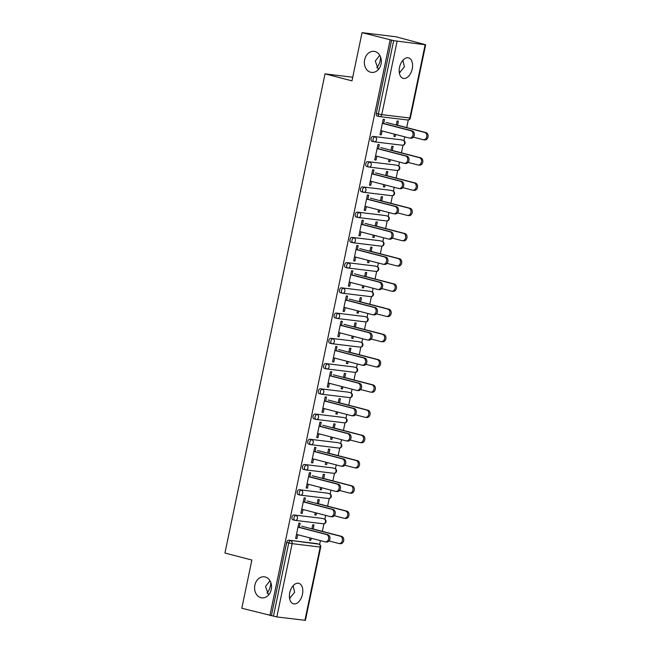 <?xml version="1.0" encoding="UTF-8"?>
<svg xmlns="http://www.w3.org/2000/svg" width="653" height="653" viewBox="0 0 653 653"><rect width="100%" height="100%" fill="white"/><g stroke="black" fill="none" stroke-linecap="round" stroke-linejoin="round"><path stroke-width="0.98" d="M402.917 60.256L404.403 66.859L399.35 72.973M370.675 72.246A10.595 8.456 -83.1 0 0 371.565 72.41A10.595 8.456 -83.1 0 0 381.156 63.463A10.595 8.456 -83.1 0 0 375.002 51.538A10.595 8.456 -83.1 0 0 374.12 51.367A10.595 8.456 -83.1 0 0 364.529 60.313A10.595 8.456 -83.1 0 0 370.675 72.246M293.148 585.7L294.634 592.304L289.581 598.409M260.906 597.683A10.595 8.456 -83.1 0 0 261.788 597.854A10.595 8.456 -83.1 0 0 271.379 588.908A10.595 8.456 -83.1 0 0 265.232 576.974A10.595 8.456 -83.1 0 0 264.351 576.811A10.595 8.456 -83.1 0 0 254.76 585.749A10.595 8.456 -83.1 0 0 260.906 597.683M269.975 580.713L265.518 586.492L268.571 594.997M267.004 593.095A10.595 6.359 104.6 0 0 270.391 586.002A10.595 6.359 104.6 0 0 270.75 582.305M379.744 55.276L375.295 61.056L378.34 69.553M376.773 67.659A10.595 6.359 104.6 0 0 380.16 60.566A10.595 6.359 104.6 0 0 380.519 56.86M302.453 594.336A10.595 6.359 104.6 0 0 298.772 583.3A10.595 6.359 104.6 0 0 289.761 592.793A10.595 6.359 104.6 0 0 293.442 603.821A10.595 6.359 104.6 0 0 302.453 594.336M412.223 68.892A10.595 6.359 104.6 0 0 408.541 57.864A10.595 6.359 104.6 0 0 399.53 67.349A10.595 6.359 104.6 0 0 403.211 78.376A10.595 6.359 104.6 0 0 412.223 68.892M399.179 71.046A10.595 8.456 -83.1 0 0 399.954 72.638M289.41 596.491A10.595 8.456 -83.1 0 0 290.185 598.083M304.902 620.342L320.215 547.059L320.721 547.067L305.408 620.35L276.839 616.93L241.798 608.245L251.87 560.037L224.934 553.042L325.039 73.862L351.975 80.858L362.048 32.65L396.061 36.78L425.658 44.755L410.345 118.038L409.839 118.03L425.152 44.747L425.658 44.755M319.611 544.455L320.411 540.627M322.345 531.371L323.937 523.779M324.884 519.225L325.684 515.388M327.618 506.132L329.21 498.541M330.157 493.986L330.957 490.15M332.891 480.894L334.475 473.303M335.43 468.748L336.23 464.92M338.164 455.663L339.748 448.064M340.703 443.509L341.503 439.681M343.437 430.425L345.021 422.834M345.976 418.271L346.776 414.443M348.71 405.187L350.294 397.595M351.249 393.041L352.049 389.204M353.983 379.948L355.567 372.357M356.522 367.802L357.322 363.966M359.256 354.71L360.84 347.118M361.795 342.564L362.595 338.736M364.529 329.479L366.113 321.88M367.068 317.325L367.868 313.497M369.802 304.241L371.386 296.65M372.332 292.087L373.141 288.259M375.067 279.002L376.659 271.411M377.605 266.857L378.405 263.02M380.34 253.764L381.932 246.173M382.878 241.618L383.678 237.782M385.613 228.526L387.205 220.934M388.151 216.38L388.951 212.551M390.886 203.295L392.469 195.696M393.424 191.141L394.224 187.313M396.159 178.057L397.742 170.466M398.697 165.903L399.497 162.075M401.432 152.818L403.015 145.227M403.97 140.673L404.77 136.836M406.705 127.58L408.288 119.989M352.734 77.225L325.039 73.862M379.115 116.487L377.295 116.014A2.481 1.494 -75.4 0 1 377.173 115.997A2.481 1.494 -75.4 0 1 376.316 113.41L378.365 113.94L393.677 40.657L425.152 44.747M376.316 113.41L391.62 40.127L362.048 32.65M393.677 40.657L391.62 40.127M269.885 615.534L390.135 39.947M380.038 134.51L381.295 134.836L380.005 134.673L383.213 119.311L384.503 119.466L383.621 123.67M396.249 125.049L397.097 120.993L398.387 121.148L397.538 125.205M394.355 134.134L393.89 136.363L395.179 136.518L393.922 136.191M381.295 134.836L382.103 130.951M395.179 136.518L395.604 134.461M294.756 520.278L292.936 519.804A2.481 1.494 -75.4 0 1 292.822 519.78A2.481 1.494 -75.4 0 1 291.956 517.2A2.481 1.494 -75.4 0 1 293.948 514.956L322.019 518.36A2.481 1.494 -75.4 0 1 322.133 518.384A2.481 1.494 -75.4 0 1 322.247 518.425M271.379 615.722L286.683 542.431A2.481 1.494 -75.4 0 1 288.675 540.186L316.746 543.598A2.481 1.494 -75.4 0 1 316.86 543.623A2.481 1.494 -75.4 0 1 316.974 543.655M304.543 502.222L305.424 498.019L304.135 497.855L300.919 513.225L302.208 513.38L303.025 509.503M317.17 503.594L318.011 499.545L319.301 499.7L318.46 503.757M315.268 512.687L314.803 514.915L316.093 515.07L316.525 513.013M305.302 469.801L303.482 469.336A2.481 1.494 -75.4 0 1 303.367 469.311A2.481 1.494 -75.4 0 1 302.502 466.724A2.481 1.494 -75.4 0 1 304.494 464.479L332.557 467.891A2.481 1.494 -75.4 0 1 332.679 467.907A2.481 1.494 -75.4 0 1 332.793 467.948M315.089 451.745L315.962 447.542L314.673 447.387L311.465 462.757L312.754 462.912L313.562 459.026M327.716 453.125L328.557 449.076L329.847 449.231L329.006 453.28M325.814 462.21L325.349 464.438L326.639 464.601L327.071 462.536M315.848 419.332L314.028 418.859A2.481 1.494 -75.4 0 1 313.905 418.834A2.481 1.494 -75.4 0 1 313.048 416.255A2.481 1.494 -75.4 0 1 315.04 414.002L343.103 417.414A2.481 1.494 -75.4 0 1 343.225 417.438A2.481 1.494 -75.4 0 1 343.331 417.471M325.627 401.277L326.508 397.065L325.218 396.91L322.011 412.28L323.3 412.435L324.108 408.558M338.254 402.648L339.103 398.599L340.393 398.754L339.544 402.803M336.36 411.741L335.895 413.969L337.185 414.124L337.609 412.059M326.394 368.855L324.574 368.382A2.481 1.494 -75.4 0 1 324.451 368.365A2.481 1.494 -75.4 0 1 323.594 365.778A2.481 1.494 -75.4 0 1 325.586 363.533L353.648 366.945A2.481 1.494 -75.4 0 1 353.763 366.962A2.481 1.494 -75.4 0 1 353.877 367.002M336.173 350.8L337.054 346.596L335.764 346.441L332.557 361.811L333.846 361.966L334.654 358.081M348.8 352.179L349.649 348.122L350.939 348.286L350.09 352.334M346.906 361.264L346.441 363.492L347.731 363.648L348.155 361.591M336.94 318.386L335.111 317.913A2.481 1.494 -75.4 0 1 334.997 317.889A2.481 1.494 -75.4 0 1 334.132 315.301A2.481 1.494 -75.4 0 1 336.132 313.056L364.194 316.468A2.481 1.494 -75.4 0 1 364.309 316.493A2.481 1.494 -75.4 0 1 364.423 316.525M346.719 300.331L347.6 296.119L346.31 295.964L343.103 311.334L344.384 311.489L345.2 307.612M359.346 301.702L360.195 297.654L361.484 297.809L360.636 301.857M357.444 310.787L356.979 313.024L358.268 313.179L358.701 311.114M347.478 267.91L345.657 267.436A2.481 1.494 -75.4 0 1 345.543 267.412A2.481 1.494 -75.4 0 1 344.678 264.832A2.481 1.494 -75.4 0 1 346.67 262.588L374.74 265.991A2.481 1.494 -75.4 0 1 374.855 266.016A2.481 1.494 -75.4 0 1 374.969 266.057M357.264 249.854L358.146 245.65L356.856 245.495L353.64 260.857L354.93 261.02L355.746 257.135M369.892 251.225L370.741 247.177L372.022 247.332L371.182 251.389M367.99 260.318L367.525 262.547L368.814 262.702L369.247 260.645M358.024 217.441L356.203 216.967A2.481 1.494 -75.4 0 1 356.089 216.943A2.481 1.494 -75.4 0 1 355.224 214.355A2.481 1.494 -75.4 0 1 357.215 212.111L385.278 215.523A2.481 1.494 -75.4 0 1 385.401 215.547A2.481 1.494 -75.4 0 1 385.515 215.58M367.81 199.385L368.684 195.174L367.402 195.018L364.186 210.388L365.476 210.544L366.284 206.658M380.438 200.757L381.279 196.708L382.568 196.863L381.727 200.912M378.536 209.842L378.071 212.07L379.36 212.233L379.793 210.168M368.57 166.964L366.749 166.491A2.481 1.494 -75.4 0 1 366.635 166.466A2.481 1.494 -75.4 0 1 365.77 163.887A2.481 1.494 -75.4 0 1 367.761 161.634L395.824 165.046A2.481 1.494 -75.4 0 1 395.947 165.07A2.481 1.494 -75.4 0 1 396.061 165.111M378.356 148.908L379.23 144.705L377.94 144.542L374.732 159.912L376.022 160.067L376.83 156.189M390.984 150.28L391.824 146.231L393.114 146.386L392.265 150.443M389.082 159.373L388.617 161.601L389.906 161.756L390.339 159.691M373.843 141.725L372.022 141.252A2.481 1.494 -75.4 0 1 371.9 141.228A2.481 1.494 -75.4 0 1 371.043 138.648A2.481 1.494 -75.4 0 1 373.034 136.404L401.097 139.807A2.481 1.494 -75.4 0 1 401.22 139.832A2.481 1.494 -75.4 0 1 401.326 139.873M385.711 175.518L386.552 171.47L387.841 171.625L387 175.673M383.809 184.603L383.344 186.84L384.633 186.995L385.066 184.93M373.083 174.147L373.957 169.935L372.667 169.78L369.459 185.15L370.749 185.305L371.557 181.428M363.297 192.202L361.476 191.729A2.481 1.494 -75.4 0 1 361.362 191.704A2.481 1.494 -75.4 0 1 360.497 189.117A2.481 1.494 -75.4 0 1 362.488 186.872L390.551 190.284A2.481 1.494 -75.4 0 1 390.674 190.309A2.481 1.494 -75.4 0 1 390.788 190.341M375.165 225.995L376.006 221.938L377.295 222.102L376.454 226.15M373.263 235.08L372.798 237.308L374.087 237.463L374.52 235.406M362.537 224.616L363.419 220.412L362.129 220.257L358.913 235.627L360.203 235.782L361.019 231.897M352.751 242.671L350.93 242.198A2.481 1.494 -75.4 0 1 350.816 242.181A2.481 1.494 -75.4 0 1 349.951 239.594A2.481 1.494 -75.4 0 1 351.943 237.349L380.013 240.761A2.481 1.494 -75.4 0 1 380.128 240.777A2.481 1.494 -75.4 0 1 380.242 240.818M364.619 276.464L365.468 272.415L366.757 272.57L365.909 276.619M362.717 285.557L362.252 287.785L363.541 287.94L363.974 285.875M351.991 275.093L352.873 270.889L351.583 270.726L348.367 286.096L349.657 286.251L350.473 282.374M342.205 293.148L340.384 292.675A2.481 1.494 -75.4 0 1 340.27 292.65A2.481 1.494 -75.4 0 1 339.405 290.071A2.481 1.494 -75.4 0 1 341.405 287.818L369.467 291.23A2.481 1.494 -75.4 0 1 369.582 291.254A2.481 1.494 -75.4 0 1 369.696 291.295M354.073 326.941L354.922 322.892L356.212 323.047L355.363 327.096M352.179 336.026L351.706 338.254L352.995 338.417L353.428 336.352M341.446 325.561L342.327 321.358L341.037 321.203L337.83 336.573L339.119 336.728L339.927 332.842M331.667 343.625L329.847 343.151A2.481 1.494 -75.4 0 1 329.724 343.127A2.481 1.494 -75.4 0 1 328.859 340.539A2.481 1.494 -75.4 0 1 330.859 338.295L358.921 341.707A2.481 1.494 -75.4 0 1 359.036 341.723A2.481 1.494 -75.4 0 1 359.15 341.764M343.527 377.41L344.376 373.361L345.666 373.516L344.817 377.573M341.633 386.503L341.168 388.731L342.458 388.886L342.882 386.829M330.9 376.038L331.781 371.835L330.491 371.671L327.284 387.041L328.573 387.205L329.381 383.319M321.121 394.094L319.301 393.62A2.481 1.494 -75.4 0 1 319.178 393.596A2.481 1.494 -75.4 0 1 318.321 391.016A2.481 1.494 -75.4 0 1 320.313 388.772L348.376 392.175A2.481 1.494 -75.4 0 1 348.498 392.2A2.481 1.494 -75.4 0 1 348.604 392.241M332.989 427.886L333.83 423.838L335.12 423.993L334.271 428.041M331.087 436.971L330.622 439.208L331.912 439.363L332.344 437.298M320.362 426.515L321.235 422.303L319.946 422.148L316.738 437.518L318.027 437.673L318.835 433.796M310.575 444.571L308.755 444.097A2.481 1.494 -75.4 0 1 308.64 444.073A2.481 1.494 -75.4 0 1 307.775 441.485A2.481 1.494 -75.4 0 1 309.767 439.24L337.83 442.652A2.481 1.494 -75.4 0 1 337.952 442.677A2.481 1.494 -75.4 0 1 338.066 442.71M322.443 478.363L323.284 474.307L324.574 474.47L323.733 478.518M320.541 487.448L320.076 489.677L321.366 489.832L321.798 487.775M309.816 476.984L310.689 472.78L309.408 472.625L306.192 487.987L307.481 488.15L308.289 484.265M300.029 495.039L298.209 494.566A2.481 1.494 -75.4 0 1 298.094 494.55A2.481 1.494 -75.4 0 1 297.229 491.962A2.481 1.494 -75.4 0 1 299.221 489.717L327.284 493.129A2.481 1.494 -75.4 0 1 327.406 493.146A2.481 1.494 -75.4 0 1 327.52 493.186M311.897 528.832L312.746 524.783L314.028 524.939L313.187 528.987M309.995 537.917L309.53 540.153L310.82 540.309L311.252 538.243M299.27 527.461L300.151 523.249L298.862 523.094L295.646 538.464L296.935 538.619L297.752 534.742M376.022 160.067L374.765 159.74M389.906 161.756L388.649 161.43M370.749 185.305L369.492 184.979M384.633 186.995L383.376 186.668M365.476 210.544L364.219 210.217M379.36 212.233L378.103 211.907M360.203 235.782L358.954 235.455M374.087 237.463L372.83 237.145M354.93 261.02L353.681 260.694M368.814 262.702L367.566 262.375M349.657 286.251L348.408 285.924M363.541 287.94L362.293 287.614M344.384 311.489L343.135 311.163M358.268 313.179L357.02 312.852M339.119 336.728L337.862 336.401M352.995 338.417L351.747 338.091M333.846 361.966L332.589 361.64M347.731 363.648L346.474 363.321M328.573 387.205L327.316 386.878M342.458 388.886L341.201 388.559M323.3 412.435L322.043 412.108M337.185 414.124L335.928 413.798M318.027 437.673L316.77 437.347M331.912 439.363L330.655 439.036M312.754 462.912L311.497 462.585M326.639 464.601L325.382 464.275M307.481 488.15L306.224 487.824M321.366 489.832L320.109 489.505M302.208 513.38L300.96 513.062M316.093 515.07L314.836 514.744M296.935 538.619L295.687 538.292M310.82 540.309L309.571 539.982M380.854 130.624L409.309 138.02A3.722 2.971 -83.1 0 0 409.619 138.077A3.722 2.971 -83.1 0 0 412.99 134.934A3.722 2.971 -83.1 0 0 410.827 130.739L412.116 130.894A3.722 2.971 96.9 0 1 414.28 135.089A3.722 2.971 96.9 0 1 410.908 138.232L409.619 138.077M383.662 123.499L412.116 130.894M382.372 123.344L410.827 130.739M424.613 132.412L425.903 132.567A3.722 2.971 96.9 0 1 428.066 136.763A3.722 2.971 96.9 0 1 424.695 139.905L423.405 139.75A3.722 2.971 -83.1 0 0 426.776 136.608A3.722 2.971 -83.1 0 0 424.613 132.412L386.07 122.405M413.349 137.163L423.095 139.693A3.722 2.971 -83.1 0 0 423.405 139.75M425.903 132.567L396.289 124.878M375.581 155.863L404.036 163.25A3.722 2.971 -83.1 0 0 404.346 163.315A3.722 2.971 -83.1 0 0 407.717 160.165A3.722 2.971 -83.1 0 0 405.554 155.977L406.843 156.132A3.722 2.971 96.9 0 1 409.007 160.328A3.722 2.971 96.9 0 1 405.635 163.47L404.346 163.315M378.389 148.737L406.843 156.132M377.099 148.582L405.554 155.977M370.308 181.101L398.763 188.488A3.722 2.971 -83.1 0 0 399.073 188.546A3.722 2.971 -83.1 0 0 402.444 185.403A3.722 2.971 -83.1 0 0 400.281 181.208L401.571 181.371A3.722 2.971 96.9 0 1 403.734 185.558A3.722 2.971 96.9 0 1 400.362 188.709L399.073 188.546M373.116 173.976L401.571 181.371M371.826 173.82L400.281 181.208M365.035 206.332L393.49 213.727A3.722 2.971 -83.1 0 0 393.8 213.784A3.722 2.971 -83.1 0 0 397.171 210.641A3.722 2.971 -83.1 0 0 395.008 206.446L396.298 206.601A3.722 2.971 96.9 0 1 398.461 210.797A3.722 2.971 96.9 0 1 395.089 213.939L393.8 213.784M367.843 199.214L396.298 206.601M366.553 199.059L395.008 206.446M359.762 231.57L388.217 238.965A3.722 2.971 -83.1 0 0 388.527 239.022A3.722 2.971 -83.1 0 0 391.898 235.88A3.722 2.971 -83.1 0 0 389.743 231.684L391.025 231.839A3.722 2.971 96.9 0 1 393.188 236.035A3.722 2.971 96.9 0 1 389.817 239.178L388.527 239.022M362.57 224.452L391.025 231.839M361.28 224.289L389.743 231.684M354.489 256.809L382.944 264.204A3.722 2.971 -83.1 0 0 383.254 264.261A3.722 2.971 -83.1 0 0 386.625 261.118A3.722 2.971 -83.1 0 0 384.47 256.923L385.76 257.078A3.722 2.971 96.9 0 1 387.915 261.273A3.722 2.971 96.9 0 1 384.544 264.416L383.254 264.261M357.297 249.683L385.76 257.078M356.007 249.528L384.47 256.923M419.34 157.651L420.63 157.806A3.722 2.971 96.9 0 1 422.793 162.001A3.722 2.971 96.9 0 1 419.422 165.144L418.132 164.989A3.722 2.971 -83.1 0 0 421.503 161.846A3.722 2.971 -83.1 0 0 419.34 157.651L380.797 147.635M408.076 162.401L417.822 164.931A3.722 2.971 -83.1 0 0 418.132 164.989M420.63 157.806L391.016 150.117M414.067 182.889L415.357 183.044A3.722 2.971 96.9 0 1 417.52 187.24A3.722 2.971 96.9 0 1 414.149 190.382L412.859 190.227A3.722 2.971 -83.1 0 0 416.23 187.076A3.722 2.971 -83.1 0 0 414.067 182.889L375.524 172.874M402.803 187.631L412.549 190.162A3.722 2.971 -83.1 0 0 412.859 190.227M415.357 183.044L385.743 175.347M408.794 208.119L410.084 208.283A3.722 2.971 96.9 0 1 412.247 212.47A3.722 2.971 96.9 0 1 408.876 215.621L407.586 215.457A3.722 2.971 -83.1 0 0 410.957 212.315A3.722 2.971 -83.1 0 0 408.794 208.119L370.251 198.112M397.53 212.87L407.276 215.4A3.722 2.971 -83.1 0 0 407.586 215.457M410.084 208.283L380.47 200.585M403.521 233.358L404.811 233.513A3.722 2.971 96.9 0 1 406.974 237.708A3.722 2.971 96.9 0 1 403.603 240.851L402.313 240.696A3.722 2.971 -83.1 0 0 405.684 237.553A3.722 2.971 -83.1 0 0 403.521 233.358L364.986 223.35M392.257 238.108L402.003 240.639A3.722 2.971 -83.1 0 0 402.313 240.696M404.811 233.513L375.197 225.824M398.248 258.596L399.538 258.751A3.722 2.971 96.9 0 1 401.701 262.947A3.722 2.971 96.9 0 1 398.33 266.089L397.04 265.934A3.722 2.971 -83.1 0 0 400.411 262.792A3.722 2.971 -83.1 0 0 398.248 258.596L359.713 248.589M386.984 263.347L396.73 265.877A3.722 2.971 -83.1 0 0 397.04 265.934M399.538 258.751L369.925 251.062M349.216 282.047L377.671 289.434A3.722 2.971 -83.1 0 0 377.989 289.499A3.722 2.971 -83.1 0 0 381.36 286.349A3.722 2.971 -83.1 0 0 379.197 282.161L380.487 282.316A3.722 2.971 96.9 0 1 382.65 286.512A3.722 2.971 96.9 0 1 379.271 289.654L377.989 289.499M352.024 274.921L380.487 282.316M350.734 274.766L379.197 282.161M392.975 283.835L394.265 283.99A3.722 2.971 96.9 0 1 396.428 288.185A3.722 2.971 96.9 0 1 393.057 291.328L391.767 291.173A3.722 2.971 -83.1 0 0 395.138 288.03A3.722 2.971 -83.1 0 0 392.975 283.835L354.44 273.819M381.719 288.585L391.457 291.116A3.722 2.971 -83.1 0 0 391.767 291.173M394.265 283.99L364.652 276.301M343.943 307.285L372.406 314.673A3.722 2.971 -83.1 0 0 372.716 314.73A3.722 2.971 -83.1 0 0 376.087 311.587A3.722 2.971 -83.1 0 0 373.924 307.392L375.214 307.547A3.722 2.971 96.9 0 1 377.377 311.742A3.722 2.971 96.9 0 1 374.006 314.893L372.716 314.73M346.751 300.16L375.214 307.547M345.47 300.005L373.924 307.392M387.711 309.065L388.992 309.228A3.722 2.971 96.9 0 1 391.155 313.424A3.722 2.971 96.9 0 1 387.784 316.566L386.494 316.411A3.722 2.971 -83.1 0 0 389.865 313.26A3.722 2.971 -83.1 0 0 387.711 309.065L349.167 299.058M376.446 313.815L386.184 316.346A3.722 2.971 -83.1 0 0 386.494 316.411M388.992 309.228L359.379 301.531M338.67 332.516L367.133 339.911A3.722 2.971 -83.1 0 0 367.443 339.968A3.722 2.971 -83.1 0 0 370.814 336.826A3.722 2.971 -83.1 0 0 368.651 332.63L369.941 332.785A3.722 2.971 96.9 0 1 372.104 336.981A3.722 2.971 96.9 0 1 368.733 340.123L367.443 339.968M341.486 325.398L369.941 332.785M340.197 325.243L368.651 332.63M382.438 334.303L383.727 334.458A3.722 2.971 96.9 0 1 385.882 338.654A3.722 2.971 96.9 0 1 382.511 341.805L381.221 341.641A3.722 2.971 -83.1 0 0 384.593 338.499A3.722 2.971 -83.1 0 0 382.438 334.303L343.894 324.296M371.173 339.054L380.911 341.584A3.722 2.971 -83.1 0 0 381.221 341.641M383.727 334.458L354.106 326.769M333.397 357.754L361.86 365.149A3.722 2.971 -83.1 0 0 362.17 365.207A3.722 2.971 -83.1 0 0 365.541 362.064A3.722 2.971 -83.1 0 0 363.378 357.868L364.668 358.024A3.722 2.971 96.9 0 1 366.831 362.219A3.722 2.971 96.9 0 1 363.46 365.362L362.17 365.207M336.213 350.637L364.668 358.024M334.924 350.473L363.378 357.868M377.165 359.542L378.454 359.697A3.722 2.971 96.9 0 1 380.609 363.892A3.722 2.971 96.9 0 1 377.238 367.035L375.948 366.88A3.722 2.971 -83.1 0 0 379.328 363.737A3.722 2.971 -83.1 0 0 377.165 359.542L338.621 349.535M365.9 364.292L375.638 366.823A3.722 2.971 -83.1 0 0 375.948 366.88M378.454 359.697L348.841 352.008M328.124 382.993L356.587 390.388A3.722 2.971 -83.1 0 0 356.897 390.445A3.722 2.971 -83.1 0 0 360.268 387.302A3.722 2.971 -83.1 0 0 358.105 383.107L359.395 383.262A3.722 2.971 96.9 0 1 361.558 387.458A3.722 2.971 96.9 0 1 358.187 390.6L356.897 390.445M330.94 375.867L359.395 383.262M329.651 375.712L358.105 383.107M371.892 384.78L373.181 384.935A3.722 2.971 96.9 0 1 375.344 389.131A3.722 2.971 96.9 0 1 371.973 392.273L370.684 392.118A3.722 2.971 -83.1 0 0 374.055 388.976A3.722 2.971 -83.1 0 0 371.892 384.78L333.348 374.773M360.627 389.531L370.365 392.061A3.722 2.971 -83.1 0 0 370.684 392.118M373.181 384.935L343.568 377.246M322.86 408.231L351.314 415.618A3.722 2.971 -83.1 0 0 351.624 415.683A3.722 2.971 -83.1 0 0 354.995 412.533A3.722 2.971 -83.1 0 0 352.832 408.337L354.122 408.5A3.722 2.971 96.9 0 1 356.285 412.696A3.722 2.971 96.9 0 1 352.914 415.839L351.624 415.683M325.667 401.105L354.122 408.5M324.378 400.95L352.832 408.337M366.619 410.019L367.908 410.174A3.722 2.971 96.9 0 1 370.071 414.369A3.722 2.971 96.9 0 1 366.7 417.512L365.411 417.357A3.722 2.971 -83.1 0 0 368.782 414.214A3.722 2.971 -83.1 0 0 366.619 410.019L328.075 400.003M355.354 414.769L365.1 417.3A3.722 2.971 -83.1 0 0 365.411 417.357M367.908 410.174L338.295 402.485M317.587 433.47L346.041 440.857A3.722 2.971 -83.1 0 0 346.351 440.914A3.722 2.971 -83.1 0 0 349.722 437.771A3.722 2.971 -83.1 0 0 347.559 433.576L348.849 433.731A3.722 2.971 96.9 0 1 351.012 437.926A3.722 2.971 96.9 0 1 347.641 441.077L346.351 440.914M320.394 426.344L348.849 433.731M319.105 426.189L347.559 433.576M361.346 435.249L362.635 435.412A3.722 2.971 96.9 0 1 364.798 439.608A3.722 2.971 96.9 0 1 361.427 442.75L360.138 442.595A3.722 2.971 -83.1 0 0 363.509 439.445A3.722 2.971 -83.1 0 0 361.346 435.249L322.802 425.242M350.081 440L359.827 442.53A3.722 2.971 -83.1 0 0 360.138 442.595M362.635 435.412L333.022 427.715M312.314 458.7L340.768 466.095A3.722 2.971 -83.1 0 0 341.078 466.152A3.722 2.971 -83.1 0 0 344.449 463.01A3.722 2.971 -83.1 0 0 342.286 458.814L343.576 458.969A3.722 2.971 96.9 0 1 345.739 463.165A3.722 2.971 96.9 0 1 342.368 466.307L341.078 466.152M315.121 451.582L343.576 458.969M313.832 451.427L342.286 458.814M356.073 460.487L357.362 460.643A3.722 2.971 96.9 0 1 359.525 464.838A3.722 2.971 96.9 0 1 356.154 467.989L354.865 467.826A3.722 2.971 -83.1 0 0 358.236 464.683A3.722 2.971 -83.1 0 0 356.073 460.487L317.529 450.48M344.808 465.238L354.555 467.768A3.722 2.971 -83.1 0 0 354.865 467.826M357.362 460.643L327.749 452.953M307.041 483.938L335.495 491.334A3.722 2.971 -83.1 0 0 335.805 491.391A3.722 2.971 -83.1 0 0 339.176 488.248A3.722 2.971 -83.1 0 0 337.013 484.053L338.303 484.208A3.722 2.971 96.9 0 1 340.466 488.403A3.722 2.971 96.9 0 1 337.095 491.546L335.805 491.391M309.849 476.821L338.303 484.208M308.559 476.657L337.013 484.053M350.8 485.726L352.089 485.881A3.722 2.971 96.9 0 1 354.252 490.077A3.722 2.971 96.9 0 1 350.881 493.219L349.592 493.064A3.722 2.971 -83.1 0 0 352.963 489.921A3.722 2.971 -83.1 0 0 350.8 485.726L312.256 475.719M339.536 490.476L349.282 493.007A3.722 2.971 -83.1 0 0 349.592 493.064M352.089 485.881L322.476 478.192M301.768 509.177L330.222 516.572A3.722 2.971 -83.1 0 0 330.532 516.629A3.722 2.971 -83.1 0 0 333.903 513.487A3.722 2.971 -83.1 0 0 331.748 509.291L333.03 509.446A3.722 2.971 96.9 0 1 335.193 513.642A3.722 2.971 96.9 0 1 331.822 516.784L330.532 516.629M304.576 502.051L333.03 509.446M303.286 501.896L331.748 509.291M345.527 510.964L346.816 511.119A3.722 2.971 96.9 0 1 348.98 515.315A3.722 2.971 96.9 0 1 345.608 518.458L344.319 518.302A3.722 2.971 -83.1 0 0 347.69 515.16A3.722 2.971 -83.1 0 0 345.527 510.964L306.992 500.949M334.263 515.715L344.009 518.245A3.722 2.971 -83.1 0 0 344.319 518.302M346.816 511.119L317.203 503.43M296.495 534.415L324.949 541.802A3.722 2.971 -83.1 0 0 325.259 541.868A3.722 2.971 -83.1 0 0 328.63 538.717A3.722 2.971 -83.1 0 0 326.476 534.521L327.765 534.685A3.722 2.971 96.9 0 1 329.92 538.88A3.722 2.971 96.9 0 1 326.549 542.023L325.259 541.868M299.303 527.289L327.765 534.685M298.013 527.134L326.476 534.521M340.254 536.203L341.543 536.358A3.722 2.971 96.9 0 1 343.707 540.553A3.722 2.971 96.9 0 1 340.335 543.696L339.046 543.541A3.722 2.971 -83.1 0 0 342.417 540.398A3.722 2.971 -83.1 0 0 340.254 536.203L301.719 526.187M328.99 540.945L338.736 543.476A3.722 2.971 -83.1 0 0 339.046 543.541M341.543 536.358L311.93 528.661M397.089 41.343L381.776 114.626L409.839 118.03A2.481 1.983 96.9 0 1 407.619 119.997A2.481 1.983 96.9 0 1 407.407 119.956M377.173 115.997L379.23 116.528A2.481 1.494 104.6 0 1 378.365 113.94L381.776 114.626A2.481 1.983 96.9 0 1 379.556 116.593A2.481 1.983 96.9 0 1 379.344 116.552A2.481 1.494 104.6 0 1 379.23 116.528A2.481 2.481 0 0 0 379.556 116.593L407.619 119.997A2.481 2.481 0 0 0 410.345 118.038M288.675 540.186L318.795 544.129A2.481 1.983 -83.1 0 1 320.215 547.059L292.144 543.647L276.839 616.93M273.427 616.252L288.74 542.97L286.683 542.431M292.144 543.647L288.74 542.97A2.481 1.494 -75.4 0 1 290.732 540.725A2.481 1.983 -83.1 0 1 292.144 543.647M373.034 136.404L401.097 139.807M403.644 140.558A2.481 1.494 104.6 0 0 403.268 140.362A2.481 1.494 104.6 0 0 403.154 140.346A2.481 1.983 -83.1 0 1 404.566 143.268A2.481 1.983 96.9 0 1 402.346 145.235A2.481 1.983 96.9 0 1 402.134 145.195M371.9 141.228L373.957 141.766A2.481 2.481 0 0 0 374.283 141.823A2.481 1.983 96.9 0 0 376.503 139.856A2.481 1.983 -83.1 0 0 375.083 136.934A2.481 1.494 -75.4 0 0 373.092 139.179A2.481 1.494 104.6 0 0 373.957 141.766A2.481 1.494 104.6 0 0 374.071 141.791A2.481 1.983 96.9 0 0 374.283 141.823L402.346 145.235A2.481 2.481 0 0 0 405.072 143.276A2.481 2.481 0 0 0 403.268 140.362L401.22 139.832M367.761 161.634L395.824 165.046M362.488 186.872L390.551 190.284M357.215 212.111L385.278 215.523M351.943 237.349L380.013 240.761M346.67 262.588L374.74 265.991M341.405 287.818L369.467 291.23M336.132 313.056L364.194 316.468M330.859 338.295L358.921 341.707M325.586 363.533L353.648 366.945M320.313 388.772L348.376 392.175M315.04 414.002L343.103 417.414M309.767 439.24L337.83 442.652M304.494 464.479L332.557 467.891M299.221 489.717L327.284 493.129M293.948 514.956L322.019 518.36M319.284 544.349A2.481 1.494 104.6 0 0 318.909 544.153A2.481 1.494 104.6 0 0 318.795 544.129L316.746 543.598M398.371 165.797A2.481 1.494 104.6 0 0 397.995 165.601A2.481 1.494 104.6 0 0 397.881 165.584A2.481 1.983 -83.1 0 1 399.293 168.507A2.481 1.983 96.9 0 1 397.073 170.474A2.481 1.983 96.9 0 1 396.861 170.433M366.635 166.466L368.684 167.005A2.481 2.481 0 0 0 369.01 167.062A2.481 1.983 96.9 0 0 371.231 165.095A2.481 1.983 -83.1 0 0 369.818 162.173A2.481 1.494 -75.4 0 0 367.819 164.417A2.481 1.494 104.6 0 0 368.684 167.005A2.481 1.494 104.6 0 0 368.798 167.021A2.481 1.983 96.9 0 0 369.01 167.062L397.073 170.474A2.481 2.481 0 0 0 399.799 168.515A2.481 2.481 0 0 0 397.995 165.601L395.947 165.07M393.098 191.035A2.481 1.494 104.6 0 0 392.722 190.839A2.481 1.494 104.6 0 0 392.608 190.815A2.481 1.983 -83.1 0 1 394.02 193.745A2.481 1.983 96.9 0 1 391.8 195.712A2.481 1.983 96.9 0 1 391.596 195.671M361.362 191.704L363.411 192.235A2.481 2.481 0 0 0 363.737 192.3A2.481 1.983 96.9 0 0 365.958 190.333A2.481 1.983 -83.1 0 0 364.545 187.411A2.481 1.494 -75.4 0 0 362.546 189.656A2.481 1.494 104.6 0 0 363.411 192.235A2.481 1.494 104.6 0 0 363.525 192.26A2.481 1.983 96.9 0 0 363.737 192.3L391.8 195.712A2.481 2.481 0 0 0 394.534 193.753A2.481 2.481 0 0 0 392.722 190.839L390.674 190.309M387.825 216.274A2.481 1.494 104.6 0 0 387.449 216.078A2.481 1.494 104.6 0 0 387.335 216.053A2.481 1.983 -83.1 0 1 388.747 218.984A2.481 1.983 96.9 0 1 386.527 220.943A2.481 1.983 96.9 0 1 386.323 220.91M356.089 216.943L358.138 217.473A2.481 2.481 0 0 0 358.464 217.539A2.481 1.983 96.9 0 0 360.685 215.572A2.481 1.983 -83.1 0 0 359.272 212.641A2.481 1.494 -75.4 0 0 357.273 214.886A2.481 1.494 104.6 0 0 358.138 217.473A2.481 1.494 104.6 0 0 358.252 217.498A2.481 1.983 96.9 0 0 358.464 217.539L386.527 220.943A2.481 2.481 0 0 0 389.261 218.992A2.481 2.481 0 0 0 387.449 216.078L385.401 215.547M382.552 241.512A2.481 1.494 104.6 0 0 382.176 241.316A2.481 1.494 104.6 0 0 382.062 241.292A2.481 1.983 -83.1 0 1 383.482 244.214A2.481 1.983 96.9 0 1 381.254 246.181A2.481 1.983 96.9 0 1 381.05 246.14M350.816 242.181L352.865 242.712A2.481 2.481 0 0 0 353.191 242.777A2.481 1.983 96.9 0 0 355.412 240.81A2.481 1.983 -83.1 0 0 353.999 237.88A2.481 1.494 -75.4 0 0 352 240.124A2.481 1.494 104.6 0 0 352.865 242.712A2.481 1.494 104.6 0 0 352.987 242.736A2.481 1.983 96.9 0 0 353.191 242.777L381.254 246.181A2.481 2.481 0 0 0 383.988 244.222A2.481 2.481 0 0 0 382.176 241.316L380.128 240.777M377.279 266.742A2.481 1.494 104.6 0 0 376.903 266.546A2.481 1.494 104.6 0 0 376.789 266.53A2.481 1.983 -83.1 0 1 378.209 269.452A2.481 1.983 96.9 0 1 375.981 271.419A2.481 1.983 96.9 0 1 375.777 271.379M345.543 267.412L347.592 267.95A2.481 2.481 0 0 0 347.918 268.008A2.481 1.983 96.9 0 0 350.139 266.04A2.481 1.983 -83.1 0 0 348.726 263.118A2.481 1.494 -75.4 0 0 346.735 265.363A2.481 1.494 104.6 0 0 347.592 267.95A2.481 1.494 104.6 0 0 347.714 267.967A2.481 1.983 96.9 0 0 347.918 268.008L375.981 271.419A2.481 2.481 0 0 0 378.716 269.46A2.481 2.481 0 0 0 376.903 266.546L374.855 266.016M372.006 291.981A2.481 1.494 104.6 0 0 371.639 291.785A2.481 1.494 104.6 0 0 371.516 291.76A2.481 1.983 -83.1 0 1 372.936 294.691A2.481 1.983 96.9 0 1 370.708 296.658A2.481 1.983 96.9 0 1 370.504 296.617M340.27 292.65L342.319 293.189A2.481 2.481 0 0 0 342.645 293.246A2.481 1.983 96.9 0 0 344.874 291.279A2.481 1.983 -83.1 0 0 343.454 288.357A2.481 1.494 -75.4 0 0 341.462 290.601A2.481 1.494 104.6 0 0 342.319 293.189A2.481 1.494 104.6 0 0 342.441 293.205A2.481 1.983 96.9 0 0 342.645 293.246L370.708 296.658A2.481 2.481 0 0 0 373.443 294.699A2.481 2.481 0 0 0 371.639 291.785L369.582 291.254M366.733 317.219A2.481 1.494 104.6 0 0 366.366 317.023A2.481 1.494 104.6 0 0 366.243 316.999A2.481 1.983 -83.1 0 1 367.663 319.929A2.481 1.983 96.9 0 1 365.435 321.896A2.481 1.983 96.9 0 1 365.231 321.856M334.997 317.889L337.046 318.419A2.481 2.481 0 0 0 337.372 318.484A2.481 1.983 96.9 0 0 339.601 316.517A2.481 1.983 -83.1 0 0 338.181 313.587A2.481 1.494 -75.4 0 0 336.189 315.84A2.481 1.494 104.6 0 0 337.046 318.419A2.481 1.494 104.6 0 0 337.168 318.444A2.481 1.983 96.9 0 0 337.372 318.484L365.435 321.896A2.481 2.481 0 0 0 368.17 319.937A2.481 2.481 0 0 0 366.366 317.023L364.309 316.493M361.46 342.458A2.481 1.494 104.6 0 0 361.093 342.262A2.481 1.494 104.6 0 0 360.97 342.237A2.481 1.983 -83.1 0 1 362.391 345.168A2.481 1.983 96.9 0 1 360.17 347.127A2.481 1.983 96.9 0 1 359.958 347.094M329.724 343.127L331.781 343.658A2.481 2.481 0 0 0 332.099 343.723A2.481 1.983 96.9 0 0 334.328 341.756A2.481 1.983 -83.1 0 0 332.908 338.825A2.481 1.494 -75.4 0 0 330.916 341.07A2.481 1.494 104.6 0 0 331.781 343.658A2.481 1.494 104.6 0 0 331.895 343.682A2.481 1.983 96.9 0 0 332.099 343.723L360.17 347.127A2.481 2.481 0 0 0 362.897 345.176A2.481 2.481 0 0 0 361.093 342.262L359.036 341.723M356.195 367.696A2.481 1.494 104.6 0 0 355.82 367.5A2.481 1.494 104.6 0 0 355.697 367.476A2.481 1.983 -83.1 0 1 357.118 370.398A2.481 1.983 96.9 0 1 354.897 372.365A2.481 1.983 96.9 0 1 354.685 372.324M324.451 368.365L326.508 368.896A2.481 2.481 0 0 0 326.827 368.953A2.481 1.983 96.9 0 0 329.055 366.994A2.481 1.983 -83.1 0 0 327.635 364.064A2.481 1.494 -75.4 0 0 325.643 366.309A2.481 1.494 104.6 0 0 326.508 368.896A2.481 1.494 104.6 0 0 326.622 368.921A2.481 1.983 96.9 0 0 326.827 368.953L354.897 372.365A2.481 2.481 0 0 0 357.624 370.406A2.481 2.481 0 0 0 355.82 367.5L353.763 366.962M350.922 392.926A2.481 1.494 104.6 0 0 350.547 392.731A2.481 1.494 104.6 0 0 350.432 392.714A2.481 1.983 -83.1 0 1 351.845 395.636A2.481 1.983 96.9 0 1 349.624 397.604A2.481 1.983 96.9 0 1 349.412 397.563M319.178 393.596L321.235 394.134A2.481 2.481 0 0 0 321.562 394.192A2.481 1.983 96.9 0 0 323.782 392.224A2.481 1.983 -83.1 0 0 322.362 389.302A2.481 1.494 -75.4 0 0 320.37 391.547A2.481 1.494 104.6 0 0 321.235 394.134A2.481 1.494 104.6 0 0 321.349 394.151A2.481 1.983 96.9 0 0 321.562 394.192L349.624 397.604A2.481 2.481 0 0 0 352.351 395.645A2.481 2.481 0 0 0 350.547 392.731L348.498 392.2M345.649 418.165A2.481 1.494 104.6 0 0 345.274 417.969A2.481 1.494 104.6 0 0 345.159 417.944A2.481 1.983 -83.1 0 1 346.572 420.875A2.481 1.983 96.9 0 1 344.351 422.842A2.481 1.983 96.9 0 1 344.139 422.801M313.905 418.834L315.962 419.373A2.481 2.481 0 0 0 316.289 419.43A2.481 1.983 96.9 0 0 318.509 417.463A2.481 1.983 -83.1 0 0 317.089 414.541A2.481 1.494 -75.4 0 0 315.097 416.785A2.481 1.494 104.6 0 0 315.962 419.373A2.481 1.494 104.6 0 0 316.076 419.389A2.481 1.983 96.9 0 0 316.289 419.43L344.351 422.842A2.481 2.481 0 0 0 347.078 420.883A2.481 2.481 0 0 0 345.274 417.969L343.225 417.438M340.376 443.403A2.481 1.494 104.6 0 0 340.001 443.207A2.481 1.494 104.6 0 0 339.887 443.183A2.481 1.983 -83.1 0 1 341.299 446.113A2.481 1.983 96.9 0 1 339.078 448.08A2.481 1.983 96.9 0 1 338.866 448.04M308.64 444.073L310.689 444.603A2.481 2.481 0 0 0 311.016 444.669A2.481 1.983 96.9 0 0 313.236 442.701A2.481 1.983 -83.1 0 0 311.824 439.771A2.481 1.494 -75.4 0 0 309.824 442.024A2.481 1.494 104.6 0 0 310.689 444.603A2.481 1.494 104.6 0 0 310.804 444.628A2.481 1.983 96.9 0 0 311.016 444.669L339.078 448.08A2.481 2.481 0 0 0 341.805 446.121A2.481 2.481 0 0 0 340.001 443.207L337.952 442.677M335.103 468.642A2.481 1.494 104.6 0 0 334.728 468.446A2.481 1.494 104.6 0 0 334.614 468.421A2.481 1.983 -83.1 0 1 336.026 471.352A2.481 1.983 96.9 0 1 333.805 473.311A2.481 1.983 96.9 0 1 333.601 473.278M303.367 469.311L305.416 469.842A2.481 2.481 0 0 0 305.743 469.907A2.481 1.983 96.9 0 0 307.963 467.94A2.481 1.983 -83.1 0 0 306.551 465.009A2.481 1.494 -75.4 0 0 304.551 467.254A2.481 1.494 104.6 0 0 305.416 469.842A2.481 1.494 104.6 0 0 305.531 469.866A2.481 1.983 96.9 0 0 305.743 469.907L333.805 473.311A2.481 2.481 0 0 0 336.54 471.36A2.481 2.481 0 0 0 334.728 468.446L332.679 467.907M329.83 493.88A2.481 1.494 104.6 0 0 329.455 493.684A2.481 1.494 104.6 0 0 329.341 493.66A2.481 1.983 -83.1 0 1 330.753 496.582A2.481 1.983 96.9 0 1 328.532 498.549A2.481 1.983 96.9 0 1 328.328 498.508M298.094 494.55L300.143 495.08A2.481 2.481 0 0 0 300.47 495.137A2.481 1.983 96.9 0 0 302.69 493.178A2.481 1.983 -83.1 0 0 301.278 490.248A2.481 1.494 -75.4 0 0 299.278 492.493A2.481 1.494 104.6 0 0 300.143 495.08A2.481 1.494 104.6 0 0 300.258 495.105A2.481 1.983 96.9 0 0 300.47 495.137L328.532 498.549A2.481 2.481 0 0 0 331.267 496.59A2.481 2.481 0 0 0 329.455 493.684L327.406 493.146M324.557 519.111A2.481 1.494 104.6 0 0 324.182 518.915A2.481 1.494 104.6 0 0 324.068 518.898A2.481 1.983 -83.1 0 1 325.488 521.82A2.481 1.983 96.9 0 1 323.259 523.788A2.481 1.983 96.9 0 1 323.055 523.747M292.822 519.78L294.87 520.319A2.481 2.481 0 0 0 295.197 520.376A2.481 1.983 96.9 0 0 297.417 518.409A2.481 1.983 -83.1 0 0 296.005 515.486A2.481 1.494 -75.4 0 0 294.005 517.731A2.481 1.494 104.6 0 0 294.87 520.319A2.481 1.494 104.6 0 0 294.993 520.335A2.481 1.983 96.9 0 0 295.197 520.376L323.259 523.788A2.481 2.481 0 0 0 325.994 521.829A2.481 2.481 0 0 0 324.182 518.915L322.133 518.384M316.86 543.623L318.909 544.153A2.481 2.481 0 0 1 320.721 547.067"/></g></svg>
